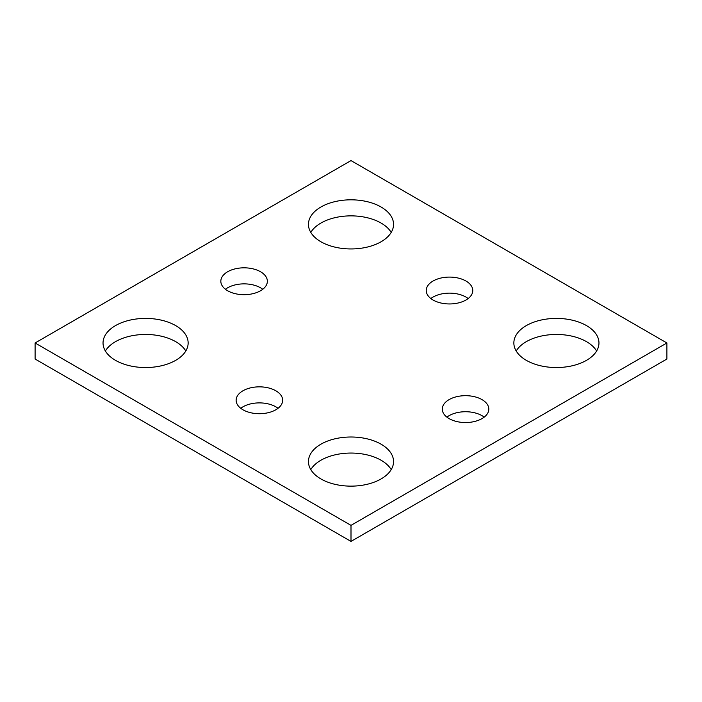 <?xml version="1.0" encoding="UTF-8"?>
<svg xmlns="http://www.w3.org/2000/svg" width="702" height="702" viewBox="0 0 702 702"><rect width="100%" height="100%" fill="white"/><g stroke="black" fill="none" stroke-linecap="round" stroke-linejoin="round"><path stroke-width="1.05" d="M666.9 342.971L351 160.591L35.1 342.971L35.1 359.029L351 541.409L666.9 359.029L666.9 342.971L351 525.359L351 541.409M35.1 342.971L351 525.359M526.324 360.345A42.55 24.57 0 0 0 572.692 365.672A42.55 24.57 0 0 0 598.964 342.971A42.55 24.57 0 0 0 556.414 318.41A42.55 24.57 0 0 0 513.855 342.971A42.55 24.57 0 0 0 526.324 360.345M596.63 351A42.55 24.57 0 0 0 556.414 334.459A42.55 24.57 0 0 0 516.189 351M320.911 478.939A42.55 24.57 0 0 0 367.286 484.266A42.55 24.57 0 0 0 393.55 461.565A42.55 24.57 0 0 0 351 437.004A42.55 24.57 0 0 0 308.45 461.565A42.55 24.57 0 0 0 320.911 478.939M391.216 469.594A42.55 24.57 0 0 0 351 453.053A42.55 24.57 0 0 0 310.784 469.594M115.497 360.345A42.55 24.57 0 0 0 161.872 365.672A42.55 24.57 0 0 0 188.145 342.971A42.55 24.57 0 0 0 145.586 318.41A42.55 24.57 0 0 0 103.036 342.971A42.55 24.57 0 0 0 115.497 360.345M185.811 351A42.55 24.57 0 0 0 145.586 334.459A42.55 24.57 0 0 0 105.37 351M320.911 241.751A42.55 24.57 0 0 0 367.286 247.078A42.55 24.57 0 0 0 393.55 224.386A42.55 24.57 0 0 0 351 199.816A42.55 24.57 0 0 0 308.45 224.386A42.55 24.57 0 0 0 320.911 241.751M391.216 232.406A42.55 24.57 0 0 0 351 215.865A42.55 24.57 0 0 0 310.784 232.406M433.055 300.017A23.263 13.435 0 0 0 458.406 302.931A23.263 13.435 0 0 0 472.771 290.523A23.263 13.435 0 0 0 449.508 277.088A23.263 13.435 0 0 0 426.246 290.523A23.263 13.435 0 0 0 433.055 300.017M468.155 298.543A23.263 13.435 0 0 0 430.852 298.543M242.953 409.775A23.263 13.435 0 0 0 268.304 412.679A23.263 13.435 0 0 0 282.66 400.272A23.263 13.435 0 0 0 259.398 386.846A23.263 13.435 0 0 0 236.135 400.272A23.263 13.435 0 0 0 242.953 409.775M278.053 408.301A23.263 13.435 0 0 0 240.742 408.301M449.104 418.611A23.263 13.435 0 0 0 474.455 421.516A23.263 13.435 0 0 0 488.811 409.108A23.263 13.435 0 0 0 465.549 395.682A23.263 13.435 0 0 0 442.286 409.108A23.263 13.435 0 0 0 449.104 418.611M484.204 417.137A23.263 13.435 0 0 0 446.902 417.137M227.641 290.751A23.263 13.435 0 0 0 252.992 293.664A23.263 13.435 0 0 0 267.357 281.256A23.263 13.435 0 0 0 244.094 267.822A23.263 13.435 0 0 0 220.832 281.256A23.263 13.435 0 0 0 227.641 290.751M262.75 289.277A23.263 13.435 0 0 0 225.439 289.277"/></g></svg>
